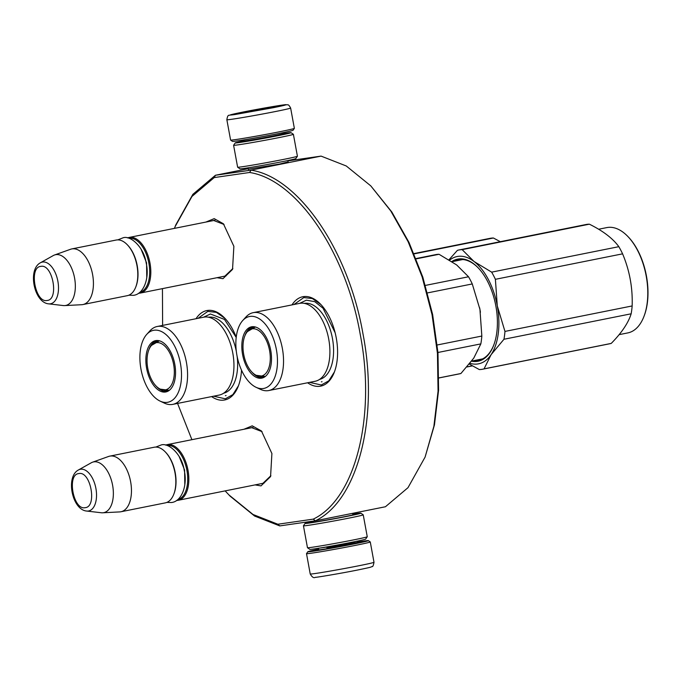 <?xml version="1.0" encoding="UTF-8"?>
<svg xmlns="http://www.w3.org/2000/svg" width="682" height="682" viewBox="0 0 682 682"><rect width="100%" height="100%" fill="white"/><g stroke="black" fill="none" stroke-linecap="round" stroke-linejoin="round"><path stroke-width="1.02" d="M205.896 222.068L214.182 218.632L223.398 223.764L233.875 246.321L232.536 269.399L222.963 278.691L217.038 277.702M232.869 268.503L224.719 276.287L223.295 276.449M243.926 429.268L252.212 425.832L261.428 430.964L271.905 453.521L270.566 476.59L260.993 485.891L255.068 484.893M270.899 475.695L262.749 483.487L261.325 483.64M288.111 161.881L279.68 164.047L248.333 169.179M248.248 168.693L215.427 175.265L192.87 194.336L175.768 224.941L174.439 228.368M287.932 160.884L321.077 156.11L346.26 165.973L370.795 185.888L391.818 211.983L409.004 242.442L422.823 277.165L432.635 314.538L437.972 352.816L438.586 390.189L434.451 424.912L425.099 457.076L407.989 487.681L385.432 506.752L315.374 520.784C357.973 500.622 379.201 417.367 362.995 333.967C348.545 250.32 298.631 177.303 251.019 170.142L215.427 175.265L214.225 177.576L191.983 196.425L175.095 226.654M370.795 185.888L390.76 210.934L408.143 241.735L422.124 276.858L432.047 314.658L437.443 353.361L438.066 391.153L433.888 426.276L425.099 457.076M321.077 156.11L251.019 170.142L249.612 172.478L214.225 177.576M225.145 490.887L230.073 496.129L254.608 516.044L279.782 525.907L315.374 520.784L313.234 519.138C355.305 499.139 376.242 416.855 360.241 334.461C345.953 251.811 296.67 179.647 249.612 172.478M279.782 525.907L277.847 524.236L313.234 519.138M162.444 288.631L162.614 325.408M177.567 403.42L191.906 439.685M228.794 494.808L252.996 514.467L277.847 524.236M250.192 428.015L251.556 427.614L262.084 431.663M212.162 220.815L213.534 220.422L224.054 224.472M236.228 337.215A45.592 24.765 -101.3 0 0 224.634 318.034A45.592 24.765 -101.3 0 0 196.032 318.716M211.625 396.6A45.592 24.765 -101.3 0 0 238.282 386.208A45.592 24.765 -101.3 0 0 241.522 370.164M291.99 304.897A45.592 24.765 78.7 0 1 320.591 304.215A45.592 24.765 78.7 0 1 336.252 337.914A45.592 24.765 78.7 0 1 334.248 372.389A45.592 24.765 78.7 0 1 307.591 382.773M293.968 304.496L303.797 297.574L312.365 298.554L320.958 304.59M334.419 371.937L328.826 380.795L321.299 384.989L309.56 382.38M198.01 318.323L207.831 311.393L216.399 312.373L224.992 318.417M238.461 385.756L232.86 394.614L225.341 398.808L213.602 396.199M252.979 427.452L167.175 444.638A28.363 15.405 -101.3 0 1 167.627 444.562A28.363 15.405 78.7 0 1 187.934 469.838A28.363 15.405 78.7 0 1 178.317 500.264A28.363 15.405 78.7 0 1 177.866 500.341A28.363 15.405 -101.3 0 1 176.672 500.426M167.175 444.638A28.363 15.405 -101.3 0 0 165.598 445.116M167.047 445.499A27.553 14.97 -101.3 0 1 167.107 445.491A27.553 14.97 78.7 0 1 186.766 469.702A27.553 14.97 78.7 0 1 177.866 499.522M120.936 511.756A28.363 15.405 78.7 0 0 130.552 481.33A28.363 15.405 78.7 0 0 110.245 456.053A28.363 15.405 -101.3 0 0 109.793 456.13L154.166 447.239A28.363 15.405 -101.3 0 1 154.618 447.162A28.363 15.405 78.7 0 1 165.257 451.893L165.769 452.422A27.553 14.97 78.7 0 1 174.021 493.623L173.757 494.314A28.363 15.405 78.7 0 1 165.308 502.873L120.936 511.756A28.363 15.405 78.7 0 1 120.484 511.832A28.363 15.405 -101.3 0 1 119.717 511.909L102.65 512.796A25.882 14.058 -101.3 0 0 103.349 512.728A25.882 14.058 78.7 0 0 112.607 485.277A25.882 14.058 78.7 0 0 94.014 461.833A25.882 14.058 -101.3 0 0 92.522 462.208A25.882 14.058 -101.3 0 0 91.286 462.771L78.404 469.992C65.481 476.812 72.07 509.727 86.623 511.048A21.253 11.543 -101.3 0 0 88.31 511.023A21.253 11.543 -101.3 0 0 95.915 488.483A21.253 11.543 -101.3 0 0 80.638 469.233A21.253 11.543 -101.3 0 0 78.404 469.992M165.257 451.893A28.363 15.405 78.7 0 1 173.757 494.314M109.793 456.13A28.363 15.405 -101.3 0 0 108.609 456.454L92.522 462.208M86.623 511.048L101.294 512.753A25.882 14.058 -101.3 0 0 102.65 512.796M214.949 220.26L129.145 237.438A28.363 15.405 -101.3 0 1 129.597 237.362A28.363 15.405 78.7 0 1 149.904 262.638A28.363 15.405 78.7 0 1 140.287 293.072A28.363 15.405 78.7 0 1 139.836 293.149A28.363 15.405 -101.3 0 1 138.642 293.234M129.145 237.438A28.363 15.405 -101.3 0 0 127.568 237.924M129.017 238.299A27.553 14.97 -101.3 0 1 129.077 238.291A27.553 14.97 78.7 0 1 148.736 262.502A27.553 14.97 78.7 0 1 139.836 292.322M82.906 304.556A28.363 15.405 78.7 0 0 92.522 274.13A28.363 15.405 78.7 0 0 72.215 248.853A28.363 15.405 -101.3 0 0 71.763 248.93L116.136 240.047A28.363 15.405 -101.3 0 1 116.588 239.97A28.363 15.405 78.7 0 1 127.236 244.693L127.739 245.222A27.553 14.97 78.7 0 1 135.991 286.431L135.727 287.113A28.363 15.405 78.7 0 1 127.278 295.673L82.906 304.556A28.363 15.405 78.7 0 1 82.454 304.641A28.363 15.405 -101.3 0 1 81.687 304.709L64.628 305.596A25.882 14.058 -101.3 0 0 65.327 305.527A25.882 14.058 78.7 0 0 74.585 278.077A25.882 14.058 78.7 0 0 55.984 254.642A25.882 14.058 -101.3 0 0 54.492 255.008A25.882 14.058 -101.3 0 0 53.264 255.571L40.374 262.8C27.451 269.62 34.04 302.535 48.593 303.848A21.253 11.543 -101.3 0 0 50.28 303.831A21.253 11.543 -101.3 0 0 57.885 281.282A21.253 11.543 -101.3 0 0 42.608 262.033A21.253 11.543 -101.3 0 0 40.374 262.8M127.236 244.693A28.363 15.405 78.7 0 1 135.727 287.113M71.763 248.93A28.363 15.405 -101.3 0 0 70.578 249.262L54.492 255.008M48.593 303.848L63.273 305.553A25.882 14.058 -101.3 0 0 64.628 305.596M294.36 128.378A32.421 0.81 -10.4 0 1 279.927 131.694A32.421 0.81 -10.4 0 1 235.784 139.554A32.421 0.81 -10.4 0 1 230.601 140.083A32.421 0.81 -10.4 0 0 230.601 140.083L232.485 141.379A30.801 0.767 -10.4 0 0 237.413 140.884A30.801 0.767 -10.4 0 0 279.347 133.416A30.801 0.767 -10.4 0 0 293.055 130.262L294.36 128.378A32.421 0.81 -10.4 0 0 294.36 128.361L290.634 108.037C288.017 103.246 287.898 105.369 286.108 104.67C284.019 104.525 259.151 108.805 242.681 112.112L229.152 115.292C228.103 115.036 227.345 116.52 226.859 119.742A32.421 0.81 -10.4 0 0 243.636 117.381A32.421 0.81 -10.4 0 0 276.193 111.379A32.421 0.81 -10.4 0 0 290.634 108.037M273.277 107.705C286.559 104.994 289.253 104.167 281.368 105.224L242.749 112.104C229.467 114.815 226.774 115.642 234.659 114.585L273.277 107.705M265.648 108.805L271.965 107.355L264.778 108.353L244.071 112.47L265.648 108.805M264.855 108.967L264.275 108.591L263.38 109.256M251.488 111.422L250.49 111.132L250.183 111.635M250.49 111.132L250.567 111.575M264.275 108.591L264.36 109.06M357.283 542.088A30.801 0.767 169.6 0 1 368.374 540.638A30.801 0.767 169.6 0 1 354.666 543.827A30.801 0.767 169.6 0 1 312.74 551.295A30.801 0.767 169.6 0 1 307.804 551.755A30.801 0.767 169.6 0 1 318.69 549.172M368.374 540.638L370.258 541.934A32.421 0.81 169.6 0 1 370.275 541.96A32.421 0.81 169.6 0 1 355.834 545.293A32.421 0.81 169.6 0 1 311.7 553.153A32.421 0.81 169.6 0 1 306.499 553.656A32.421 0.81 169.6 0 1 306.508 553.639L310.225 573.98A32.421 0.81 169.6 0 0 327.01 571.627A32.421 0.81 169.6 0 0 359.559 565.617A32.421 0.81 169.6 0 0 374 562.275C373.386 565.566 372.747 566.981 372.082 566.52C370.198 567.288 372.935 566.836 358.178 569.905C340.582 573.485 314.598 577.756 315.306 577.313C313.805 578.31 312.117 577.202 310.225 573.98M312.995 521.483A28.363 0.708 -10.4 0 0 305.076 523.426A28.363 0.708 -10.4 0 0 309.619 523A28.363 0.708 -10.4 0 0 348.238 516.121A28.363 0.708 -10.4 0 0 360.863 513.188A28.363 0.708 -10.4 0 0 352.773 514.185M305.076 523.426L303.447 525.779A30.392 0.759 -10.4 0 0 303.447 525.805A30.392 0.759 -10.4 0 0 308.315 525.328A30.392 0.759 -10.4 0 0 349.695 517.962A30.392 0.759 -10.4 0 0 363.233 514.825A30.392 0.759 -10.4 0 0 363.216 514.808L360.863 513.188M313.038 521.73A22.489 0.563 -10.4 0 0 310.864 522.395A22.489 0.563 -10.4 0 0 314.462 522.028A22.489 0.563 -10.4 0 0 345.075 516.581A22.489 0.563 -10.4 0 0 355.092 514.279A22.489 0.563 -10.4 0 0 352.816 514.433M303.447 525.805L307.471 547.714A30.392 0.759 -10.4 0 0 307.48 547.731L309.841 549.36A28.363 0.708 -10.4 0 0 314.376 548.899A28.363 0.708 -10.4 0 0 352.995 542.019A28.363 0.708 -10.4 0 0 365.62 539.121L367.248 536.76A30.392 0.759 -10.4 0 0 367.257 536.743L363.233 514.825M307.48 547.731A30.392 0.759 -10.4 0 0 312.339 547.237A30.392 0.759 -10.4 0 0 353.719 539.871A30.392 0.759 -10.4 0 0 367.248 536.76M237.643 167.209A30.392 0.759 169.6 0 0 242.502 166.715A30.392 0.759 169.6 0 0 283.882 159.349A30.392 0.759 169.6 0 0 297.412 156.238A30.392 0.759 169.6 0 1 297.412 156.238L295.783 158.591A28.363 0.708 169.6 0 1 283.158 161.498A28.363 0.708 169.6 0 1 244.531 168.369A28.363 0.708 169.6 0 1 239.996 168.829L237.643 167.209A30.392 0.759 169.6 0 1 237.626 167.192L233.602 145.275A30.392 0.759 169.6 0 1 233.611 145.257L235.239 142.896A28.363 0.708 169.6 0 1 244.105 140.765M281.973 133.808A28.363 0.708 169.6 0 1 291.026 132.658A28.363 0.708 169.6 0 1 278.401 135.599A28.363 0.708 169.6 0 1 239.783 142.47A28.363 0.708 169.6 0 1 235.239 142.896M291.026 132.658L293.379 134.286A30.392 0.759 169.6 0 1 293.396 134.303A30.392 0.759 169.6 0 1 279.859 137.432A30.392 0.759 169.6 0 1 238.478 144.797A30.392 0.759 169.6 0 1 233.602 145.275M282.016 134.039A22.489 0.563 169.6 0 1 285.255 133.749A22.489 0.563 169.6 0 1 275.238 136.05A22.489 0.563 169.6 0 1 244.616 141.506A22.489 0.563 169.6 0 1 241.019 141.873A22.489 0.563 169.6 0 1 244.147 140.986M268.802 390.539A39.709 21.568 78.7 0 0 282.271 347.948A39.709 21.568 78.7 0 0 253.832 312.552A39.709 21.568 -101.3 0 0 253.201 312.663L299.577 303.379A39.709 21.568 -101.3 0 1 300.208 303.268A39.709 21.568 78.7 0 1 328.639 338.656A39.709 21.568 78.7 0 1 315.178 381.255L268.802 390.539A39.709 21.568 78.7 0 1 268.171 390.65A39.709 21.568 -101.3 0 1 260.336 389.303L256.048 387.291A36.675 19.923 -101.3 0 0 263.286 388.527A36.675 19.923 -101.3 0 0 276.398 349.627A36.675 19.923 -101.3 0 0 250.047 316.414A36.675 19.923 -101.3 0 0 242.69 320.574A36.675 19.923 -101.3 0 0 237.131 356.379A36.675 19.923 -101.3 0 0 256.048 387.291M438.91 377.964L459.549 373.838A60.783 33.017 -101.3 0 0 460.921 373.506L473.768 358.118L480.844 343.89A60.783 33.017 -101.3 0 0 481.833 336.047L479.94 309.415L472.268 283.942A60.783 33.017 -101.3 0 0 468.525 276.773L456.667 264.948L439.046 254.284A60.783 33.017 -101.3 0 0 436.642 254.463A60.783 33.017 -101.3 0 0 435.679 254.633L416.054 258.563M439.046 254.284L416.182 258.862M460.921 373.506L438.91 377.913M244.906 335.774A25.728 13.981 -101.3 0 1 252.945 326.968A25.728 13.981 -101.3 0 1 253.354 326.9A25.728 13.981 78.7 0 1 254.718 326.823M264.744 376.89A25.728 13.981 78.7 0 1 263.056 377.436A25.728 13.981 78.7 0 1 262.647 377.504A25.728 13.981 -101.3 0 1 252.238 372.406M251.939 326.738A26.163 14.211 -101.3 0 0 242.579 354.495A26.163 14.211 -101.3 0 0 261.385 378.203A26.163 14.211 -101.3 0 0 264.139 377.257A26.163 14.211 -101.3 0 0 270.601 349.678A26.163 14.211 -101.3 0 0 254.019 326.721A26.163 14.211 -101.3 0 0 251.939 326.738M319.619 379.388A38.755 21.048 78.7 0 0 332.27 337.522A38.755 21.048 78.7 0 0 304.598 303.362A38.755 21.048 -101.3 0 0 304.402 303.396M253.201 312.663A39.709 21.568 -101.3 0 0 245.87 317.062L242.69 320.574M481.833 336.047L437.256 344.973M480.844 343.89L437.946 352.483M468.525 276.773L425.406 285.408M472.268 283.942L427.537 292.902M480.426 312.262A54.705 29.718 -101.3 0 0 479.94 309.415A54.705 29.718 -101.3 0 0 479.617 307.727M322.04 381.741L321.375 381.852M299.603 303.371L306.388 300.174L314.769 301.666L323.038 308.238L335.109 332.68M449.003 259.757L457.426 250.337A60.783 33.017 78.7 0 1 458.798 250.004L585.991 224.531A60.783 33.017 78.7 0 1 586.955 224.361A60.783 33.017 78.7 0 1 589.359 224.182L462.166 249.646L473.99 261.453A54.705 29.718 -101.3 0 0 457.972 256.389A54.705 29.718 -101.3 0 0 449.608 260.132M458.798 250.004A60.783 33.017 78.7 0 1 459.77 249.834A60.783 33.017 78.7 0 1 462.166 249.646M598.626 229.237L606.767 227.6A53.69 29.164 78.7 0 1 607.619 227.456A53.69 29.164 78.7 0 1 627.772 236.398L628.284 236.927A52.881 28.721 78.7 0 1 644.115 316.013L643.851 316.695A53.69 29.164 78.7 0 1 627.858 332.901L619.12 334.649M627.772 236.398A53.69 29.164 78.7 0 1 643.851 316.695M589.359 224.182C602.999 230.917 612.828 238.41 618.838 246.679A60.783 33.017 78.7 0 1 622.589 253.84C629.588 270.447 632.777 287.813 632.154 305.945A60.783 33.017 78.7 0 1 631.157 313.797C628.335 322.901 621.694 332.765 611.243 343.404A60.783 33.017 78.7 0 1 609.861 343.737L482.668 369.209A60.783 33.017 78.7 0 1 479.31 369.559L469.344 364.086M473.99 261.453L474.05 261.496A54.705 29.718 78.7 0 1 497.28 305.886L504.961 331.418A60.783 33.017 78.7 0 1 503.964 339.261L491.1 354.674L484.049 368.868A60.783 33.017 78.7 0 1 482.668 369.209M497.297 305.996A54.705 29.718 78.7 0 1 491.142 354.614M469.966 363.301A54.705 29.718 -101.3 0 0 491.1 354.674M478.252 267.924A51.261 27.843 -101.3 0 0 459.267 259.646A51.261 27.843 -101.3 0 0 458.449 259.782A51.261 27.843 -101.3 0 0 454.374 261.215M474.271 360.556A51.261 27.843 -101.3 0 0 477.767 360.454A51.261 27.843 -101.3 0 0 493.717 345.177M471.594 361.187A52.071 28.286 -101.3 0 0 477.247 361.383A52.071 28.286 -101.3 0 0 493.589 345.527A52.071 28.286 -101.3 0 0 477.997 267.651A52.071 28.286 -101.3 0 0 458.449 258.981A52.071 28.286 -101.3 0 0 451.842 261.547M474.05 261.496L491.645 272.144A60.783 33.017 78.7 0 1 495.396 279.313L497.28 305.886M622.589 253.84L495.396 279.313M632.154 305.945L504.961 331.418M631.157 313.797L503.964 339.261M611.243 343.404L484.049 368.868M618.838 246.679L491.645 272.144M269.578 350.608A24.049 13.06 78.7 0 1 256.262 375.322A24.049 13.06 78.7 0 1 243.696 354.342A24.049 13.06 -101.3 0 1 247.498 331.537A24.049 13.06 -101.3 0 1 269.578 350.608M265.537 376.285A25.123 13.649 78.7 0 1 264.897 376.447L256.262 375.322M255.682 327.07A25.123 13.649 -101.3 0 0 255.034 327.172L247.498 331.537M172.836 404.366A39.709 21.568 78.7 0 0 186.305 361.767A39.709 21.568 78.7 0 0 157.874 326.371A39.709 21.568 -101.3 0 0 157.244 326.482L203.62 317.198A39.709 21.568 -101.3 0 1 204.25 317.087A39.709 21.568 78.7 0 1 232.681 352.483A39.709 21.568 78.7 0 1 219.212 395.074L172.836 404.366A39.709 21.568 78.7 0 1 172.205 404.469A39.709 21.568 -101.3 0 1 164.371 403.13L160.091 401.11A36.675 19.923 -101.3 0 0 167.32 402.346A36.675 19.923 -101.3 0 0 180.44 363.446A36.675 19.923 -101.3 0 0 154.089 330.233A36.675 19.923 -101.3 0 0 146.732 334.393A36.675 19.923 -101.3 0 0 141.174 370.207A36.675 19.923 -101.3 0 0 160.091 401.11M148.94 349.602A25.728 13.981 -101.3 0 1 156.988 340.795A25.728 13.981 -101.3 0 1 157.397 340.719A25.728 13.981 78.7 0 1 158.753 340.65M168.778 390.709A25.728 13.981 78.7 0 1 167.09 391.255A25.728 13.981 78.7 0 1 166.681 391.323A25.728 13.981 -101.3 0 1 156.28 386.225M155.982 340.565A26.163 14.211 -101.3 0 0 146.621 368.323A26.163 14.211 -101.3 0 0 165.428 392.022A26.163 14.211 -101.3 0 0 168.181 391.076A26.163 14.211 -101.3 0 0 174.643 363.497A26.163 14.211 -101.3 0 0 158.062 340.54A26.163 14.211 -101.3 0 0 155.982 340.565M236.339 351.511A38.755 21.048 78.7 0 0 208.641 317.181A38.755 21.048 -101.3 0 0 208.436 317.215M157.244 326.482A39.709 21.568 -101.3 0 0 149.904 330.881L146.732 334.393M237.097 356.175A38.755 21.048 78.7 0 1 223.653 393.207M226.074 395.56L225.418 395.679M203.637 317.19L210.423 313.993L224.48 319.423L236.202 337.428M414.008 253.576L490.026 238.35A60.783 33.017 78.7 0 1 490.997 238.188A60.783 33.017 78.7 0 1 493.393 238.001L414.127 253.875M493.393 238.001L500.315 241.684M472.302 365.833L467.008 366.89M173.62 364.435A24.049 13.06 78.7 0 1 160.304 389.141A24.049 13.06 78.7 0 1 147.738 368.161A24.049 13.06 -101.3 0 1 151.532 345.365A24.049 13.06 -101.3 0 1 173.62 364.435M169.579 390.104A25.123 13.649 78.7 0 1 168.931 390.266L160.304 389.141M159.724 340.898A25.123 13.649 -101.3 0 0 159.068 341L151.532 345.365M179.153 456.497L184.6 470.077L184.805 484.714M85.131 507.672C97.364 507.007 90.715 470.776 78.873 473.572C66.64 474.237 73.289 510.477 85.131 507.672M141.123 249.297L146.57 262.877L146.775 277.514M47.101 300.472C59.334 299.807 52.684 263.576 40.843 266.372C28.61 267.046 35.259 303.277 47.101 300.472M282.118 134.61L281.99 133.919A19.249 0.477 169.6 0 1 273.422 135.906A19.249 0.477 169.6 0 1 254.088 139.469A19.249 0.477 169.6 0 1 244.13 140.876L244.25 141.558M319.602 548.089A19.249 0.477 -10.4 0 0 348.161 543.128A19.249 0.477 -10.4 0 0 356.047 541.406M318.102 549.76A20.869 0.52 -10.4 0 0 326.328 548.805A20.869 0.52 -10.4 0 0 349.32 544.594A20.869 0.52 -10.4 0 0 355.288 542.77A20.869 0.52 -10.4 0 0 326.908 547.825M264.036 377.163A25.728 13.981 78.7 0 1 260.319 376.558M250.763 328.835A25.728 13.981 78.7 0 1 253.96 326.84M168.079 390.991A25.728 13.981 78.7 0 1 164.362 390.377M154.805 342.654A25.728 13.981 78.7 0 1 158.002 340.659L155.129 342.466M264.113 483.086L178.317 500.264M226.083 275.886L140.287 293.072M288.171 162.197L287.864 160.534M248.393 169.494L248.086 167.832M281.99 133.919L282.178 132.845M243.576 139.929L244.13 140.876M230.593 140.066L226.859 119.742M352.611 513.324L352.909 514.91M312.927 521.133L313.132 522.216M356.729 541.141L358.135 542.437M318.017 549.803L318.869 548.098M307.804 551.755L306.508 553.639M370.275 541.96L374 562.275M297.412 156.221L293.396 134.303M166.885 502.387L171.318 502.54C181.813 501.654 187.763 485.107 184.183 470.12C181.983 454.527 168.676 442.379 161.165 444.971L155.803 447.077M128.855 295.195L133.288 295.34C143.783 294.462 149.733 277.906 146.153 262.92C143.962 247.336 130.654 235.179 123.135 237.771L117.781 239.885M264.062 377.163L260.695 376.609M251.087 328.647L253.985 326.84M471.671 361.076L482.651 358.877M452.055 261.683L462.763 259.544M168.096 390.982L164.729 390.428M472.379 365.876L466.948 366.959"/></g></svg>
